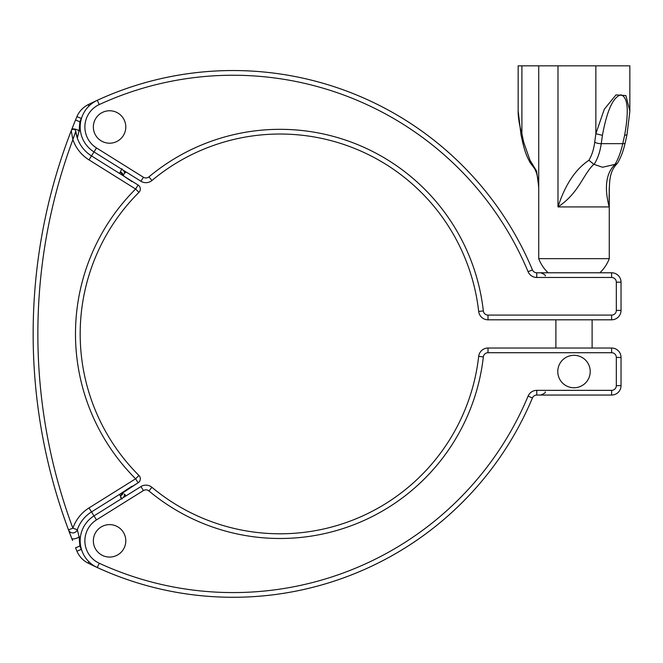 <?xml version="1.0" encoding="UTF-8"?>
<svg xmlns="http://www.w3.org/2000/svg" width="663" height="663" viewBox="0 0 663 663"><rect width="100%" height="100%" fill="white"/><g stroke="black" fill="none" stroke-linecap="round" stroke-linejoin="round"><path stroke-width="0.99" d="M72.59 540.544L68.48 529.845A560.997 560.997 0 0 1 70.659 132.21L68.894 136.86M68.728 530.516A560.997 560.997 0 0 1 68.48 529.845L72.889 528.204L77.331 529.737L79.079 536.939L79.883 546.039A556.298 556.298 0 0 0 81.276 549.378A18.813 18.813 0 0 0 81.88 550.68M123.061 492.659L138.111 482.788L91.502 511.911L138.111 482.788L135.625 478.794A204.585 204.585 0 0 1 135.625 189.03L138.94 192.361A199.878 199.878 0 0 0 138.94 475.47L138.65 475.172M80.182 333.912A199.878 199.878 0 0 1 138.94 192.361A4.699 4.699 0 0 0 138.111 185.035L124.511 176.54L138.111 185.035L135.625 189.03L89.016 159.899A38.802 38.802 0 0 1 72.889 139.62L75.748 131.307A34.095 34.095 0 0 0 91.502 155.913L138.111 185.035A4.699 4.699 0 0 1 138.94 192.361A4.699 4.699 0 0 0 138.111 185.035L91.502 155.913A34.095 34.095 0 0 1 77.331 138.095L75.748 131.307A2.354 2.354 0 0 0 71.612 130.097L71.231 130.793L72.889 139.62A556.298 556.298 0 0 0 72.889 528.204A38.802 38.802 0 0 1 89.016 507.924L135.625 478.794L138.94 475.47A4.699 4.699 0 0 1 138.111 482.788A4.699 4.699 0 0 0 138.94 475.47M68.894 530.972A560.997 560.997 0 0 0 70.659 535.613L69.557 532.72M126.136 172.007L125.315 172.794A4.699 1.508 -133.8 0 0 125.324 171.502M69.201 531.767L68.77 530.624M80.414 537.105L79.079 536.939A4.699 1.757 -21.4 0 1 74.596 538.804A4.699 1.757 -21.4 0 1 71.695 538.265L72.408 540.088M124.934 176.88L131.879 181.587M122.663 175.38L119.539 173.433L121.984 168.775M124.08 176.267L120.417 172.032A4.699 3.622 178.3 0 1 123.053 175.007M121.984 499.048L119.539 494.391L131.879 486.236M123.053 492.816A4.699 3.622 -178.3 0 1 120.417 495.8L124.08 491.556M126.409 489.841L122.663 492.443M71.231 130.793L75.532 119.995L79.883 121.785L79.079 130.884L77.331 138.086M74.604 122.274L72.408 127.735M71.927 128.962L71.571 129.873M71.521 130.006L70.668 132.202M123.277 497.606A4.699 2.03 134.3 0 0 124.163 493.918L126.136 495.816L140.929 486.576L126.136 495.816M120.641 497.54L121.553 498.684M89.016 507.924L91.502 511.911A34.095 34.095 0 0 0 77.331 529.737A4.699 4.699 0 0 1 72.889 532.903A4.699 4.699 0 0 0 77.331 529.737A34.095 34.095 0 0 1 91.502 511.911L93.997 515.897L140.929 486.576A9.406 9.406 0 0 1 151.943 487.33A199.878 199.878 0 0 0 478.678 356.371A9.406 9.406 0 0 1 488.018 348.025L611.626 348.025A9.406 9.406 0 0 1 621.032 357.432L621.032 385.642A9.406 9.406 0 0 1 611.626 395.049L536.765 395.049A4.699 4.699 0 0 0 532.43 397.941A324.514 324.514 0 0 1 88.121 563.127A23.512 23.512 0 0 1 76.941 551.202A560.997 560.997 0 0 1 75.532 547.829L79.883 546.039A11.76 11.76 0 0 0 80.563 545.558M70.659 132.21L70.659 132.21A560.997 560.997 0 0 0 33.15 333.912M68.48 529.845A4.699 4.699 0 0 0 72.889 532.903A4.699 4.699 0 0 1 68.48 529.845M71.695 129.558A4.699 1.757 21.4 0 1 74.596 129.02A4.699 1.757 21.4 0 1 79.079 130.884A4.699 1.757 21.4 0 0 74.596 129.02A4.699 1.757 21.4 0 0 71.695 129.558M71.612 130.097A2.354 2.354 0 0 1 75.748 131.307A34.095 34.095 0 0 0 91.502 155.913L93.997 151.926A29.396 29.396 0 0 1 97.279 100.304A324.514 324.514 0 0 0 88.121 104.696A23.512 23.512 0 0 0 76.941 116.63A560.997 560.997 0 0 0 75.532 119.995A560.997 560.997 0 0 1 76.941 116.63A23.512 23.512 0 0 1 88.121 104.696A324.514 324.514 0 0 1 532.43 269.882A324.514 324.514 0 0 0 117.716 91.718A324.514 324.514 0 0 1 532.43 269.882A4.699 4.699 0 0 0 536.765 272.775L611.626 272.775A9.406 9.406 0 0 1 621.032 282.181L621.032 310.4A9.406 9.406 0 0 1 611.626 319.806L488.018 319.806A9.406 9.406 0 0 1 478.678 311.453A199.878 199.878 0 0 0 151.943 180.493A9.406 9.406 0 0 1 140.929 181.248L93.997 151.926A29.396 29.396 0 0 1 97.279 100.304A324.514 324.514 0 0 1 532.43 269.882A4.699 4.699 0 0 0 536.765 272.775L536.765 277.474A9.406 9.406 0 0 1 528.088 271.697A319.806 319.806 0 0 0 99.243 104.572A24.688 24.688 0 0 0 96.491 147.94L143.423 177.261A4.699 4.699 0 0 0 148.926 176.88A204.585 204.585 0 0 1 483.344 310.922A4.699 4.699 0 0 0 488.018 315.099L611.626 315.099A4.699 4.699 0 0 0 616.325 310.4L616.325 282.181A4.699 4.699 0 0 0 611.626 277.474L536.765 277.474M124.163 173.905L123.053 175.347L124.163 173.905A4.699 2.03 -134.3 0 0 123.277 170.217M125.804 126.981A16.227 16.227 0 0 1 109.577 143.2A16.227 16.227 0 0 1 93.35 126.981A16.227 16.227 0 0 1 109.577 110.754A16.227 16.227 0 0 1 125.804 126.981M125.804 540.851A16.227 16.227 0 0 1 109.577 557.069A16.227 16.227 0 0 1 93.35 540.851A16.227 16.227 0 0 1 109.577 524.624A16.227 16.227 0 0 1 125.804 540.851M629.85 111.492L626.983 134.771L624.612 135.343C629.096 110.406 627.853 96.906 620.891 94.834C613.176 96.897 607.018 110.406 602.427 135.343L601.242 143.656C600.073 151.902 597.686 158.813 594.065 164.374L593.799 164.325C583.059 174.328 579.147 192.933 557.989 206.931C565.091 184.828 575.409 169.272 588.951 160.255C591.902 155.217 593.833 149.15 594.736 142.048L595.855 133.735L604.308 109.221L615.977 94.908L625.897 95.563L629.85 110.994L629.85 65.836L538.729 65.836L538.729 258.661L609.272 258.661L609.272 187.77M518.151 110.994C517.952 116.274 519.552 126.409 521.897 133.735L521.019 134.771L518.151 111.011L518.151 65.836L538.729 65.836M590.227 371.537A16.227 16.227 0 0 1 574.001 387.764A16.227 16.227 0 0 1 557.774 371.537A16.227 16.227 0 0 1 574.001 355.31A16.227 16.227 0 0 1 590.227 371.537M594.065 164.374L602.534 167.25L615.024 164.374C618.314 158.813 620.899 151.902 622.772 143.656L601.242 143.656A4.699 1.475 8.5 0 1 594.736 142.048M626.983 134.771L625.159 143.034C622.913 152.225 621.239 156.451 617.75 162.841L617.253 163.479C608.344 172.471 609.687 183.949 609.115 196.389L609.222 206.931C605.385 192.858 603.985 174.294 615.33 164.325L615.024 164.374M521.897 65.836L521.897 133.735L523.629 142.048L530.01 160.255L536.607 171.145L538.729 186.767M588.951 160.255L593.799 164.325M595.855 65.836L595.855 133.735L602.427 135.343M617.253 163.479L615.33 164.325M530.01 160.255L530.251 162.841L534.743 168.775L536.674 173.416L537.875 178.62L538.729 187.77M536.765 390.35L611.626 390.35A4.699 4.699 0 0 0 616.325 385.642L616.325 357.432A4.699 4.699 0 0 0 611.626 352.724L488.018 352.724A4.699 4.699 0 0 0 483.344 356.901A204.585 204.585 0 0 1 148.926 490.943A4.699 4.699 0 0 0 143.423 490.562L96.491 519.883A24.688 24.688 0 0 0 99.243 563.252A319.806 319.806 0 0 0 528.088 396.126A9.406 9.406 0 0 1 536.765 390.35L536.765 395.049A4.699 4.699 0 0 0 532.43 397.941A324.514 324.514 0 0 1 117.716 576.106A324.514 324.514 0 0 0 532.43 397.941A324.514 324.514 0 0 1 97.279 567.528A29.396 29.396 0 0 1 93.997 515.897A29.396 29.396 0 0 0 97.279 567.528A324.514 324.514 0 0 1 88.121 563.127A23.512 23.512 0 0 1 76.941 551.202A560.997 560.997 0 0 1 75.532 547.829M89.016 159.899L91.502 155.913A34.095 34.095 0 0 1 77.331 138.095M81.88 117.144A18.813 18.813 0 0 0 81.276 118.445A556.298 556.298 0 0 0 79.883 121.785A11.76 11.76 0 0 1 80.563 122.274M79.079 130.884L80.414 130.719M125.315 495.037A4.699 1.508 133.8 0 1 125.324 496.322M88.121 563.127L88.85 561.669M76.941 551.202L81.276 549.378M76.941 116.63L81.276 118.445M88.121 104.696L88.85 106.155M557.989 65.836L557.989 206.931L609.222 206.931L609.222 189.03M143.423 490.562L140.929 486.576A9.406 9.406 0 0 1 151.943 487.33A199.878 199.878 0 0 0 478.678 356.371A9.406 9.406 0 0 1 488.018 348.025L488.018 352.724M616.325 385.642L621.032 385.642A9.406 9.406 0 0 1 611.626 395.049L611.626 390.35M611.626 352.724L611.626 348.025A9.406 9.406 0 0 1 621.032 357.432L616.325 357.432M625.159 143.034A4.699 1.309 -167.9 0 1 622.772 143.656L624.612 135.343M523.629 142.048A4.699 1.309 167.9 0 0 522.842 143.034L521.019 134.771M483.344 356.901L478.678 356.371M148.926 490.943L151.943 487.33M532.43 397.941L528.088 396.126M96.491 519.883L93.997 515.897M97.279 567.528L99.243 563.252M616.325 310.4L621.032 310.4A9.406 9.406 0 0 1 611.626 319.806L611.626 315.099M488.018 315.099L488.018 319.806A9.406 9.406 0 0 1 478.678 311.453A199.878 199.878 0 0 0 151.943 180.493A9.406 9.406 0 0 1 140.929 181.248L143.423 177.261M611.626 277.474L611.626 272.775A9.406 9.406 0 0 1 621.032 282.181L616.325 282.181M478.678 311.453L483.344 310.922M151.943 180.493L148.926 176.88M93.997 151.926L96.491 147.94M97.279 100.304L99.243 104.572M532.43 269.882L528.088 271.697M124.511 176.54L123.061 175.173M599.866 272.775A37.708 37.708 0 0 0 609.272 258.661M592.109 319.806L592.109 348.025M555.892 319.806L555.892 348.025M538.729 258.661A37.708 37.708 0 0 0 548.135 272.775M530.251 162.841C526.762 156.451 525.088 152.225 522.842 143.034M545.177 391.916C545.989 392.455 544.514 393.499 540.743 395.049M545.177 275.907C545.997 275.402 544.522 274.358 540.743 272.775"/></g></svg>

